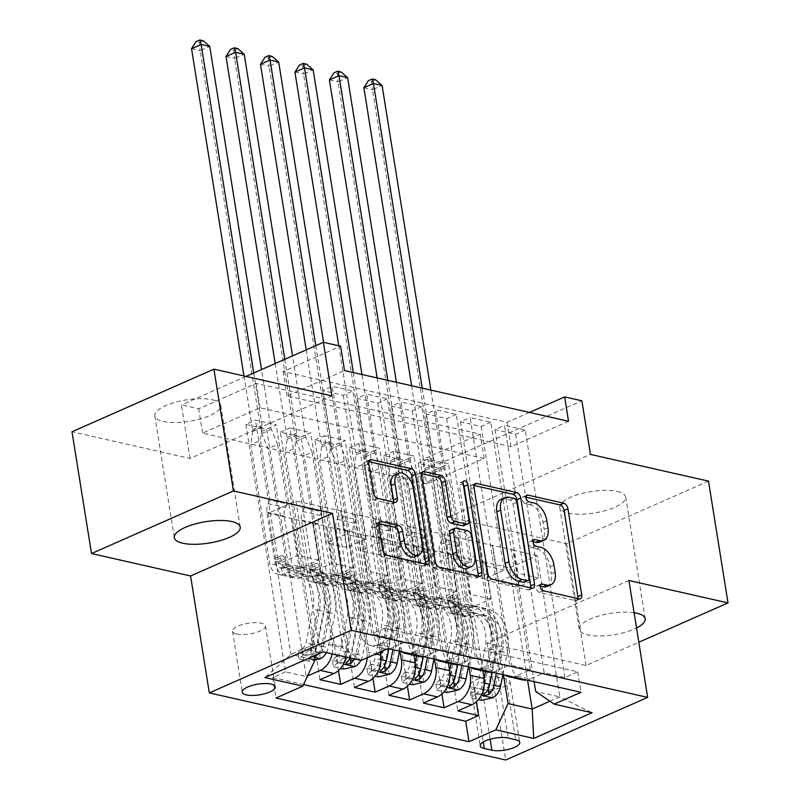<?xml version="1.0" encoding="UTF-8"?>
<svg xmlns="http://www.w3.org/2000/svg" width="800" height="800" viewBox="0 0 800 800"><rect width="100%" height="100%" fill="white"/><g stroke="black" fill="none" stroke-linecap="round" stroke-linejoin="round"><path stroke-width="0.6" stroke-dasharray="4 3" d="M540.2 586.15L538.25 585.71A3.58 2.13 66.2 0 0 537.34 585.78A3.58 2.13 66.2 0 0 536.42 588.53A3.58 2.13 66.2 0 0 539.33 592.41L575.27 600.55A5.12 3.05 66.2 0 0 576.57 600.45A5.12 3.05 66.2 0 0 577.87 598.58M525.95 497.21L524.01 496.77A3.58 2.13 66.2 0 0 523.1 496.84A3.58 2.13 66.2 0 0 522.17 499.59A3.58 2.13 66.2 0 0 525.08 503.47L529.73 504.52L533.57 502.83M533.07 541.68L531.13 541.24A3.58 2.13 66.2 0 0 530.22 541.31A3.58 2.13 66.2 0 0 529.3 544.06A3.58 2.13 66.2 0 0 532.2 547.94L536.85 548.99L540.69 547.3M212.31 399.77A33.38 10.83 -9.1 0 1 220.72 405.32A33.38 10.83 -9.1 0 1 200.37 418.92A33.38 10.83 -9.1 0 1 163.21 421.43A33.38 10.83 -9.1 0 1 154.8 415.88A33.38 10.83 -9.1 0 1 175.15 402.28A33.38 10.83 -9.1 0 1 212.31 399.77M634.09 612.74A33.38 10.83 170.9 0 0 597.9 616.26A33.38 10.83 170.9 0 0 579.28 629.35A33.38 10.83 170.9 0 0 587.69 634.9A33.38 10.83 170.9 0 0 636.54 628.01M617.28 491.45A33.38 10.83 -9.1 0 1 625.69 497A33.38 10.83 -9.1 0 1 605.34 510.6A33.38 10.83 -9.1 0 1 568.18 513.11A33.38 10.83 -9.1 0 1 559.77 507.56A33.38 10.83 -9.1 0 1 580.12 493.96A33.38 10.83 -9.1 0 1 617.28 491.45M236.72 634.01A16.69 5.41 170.9 0 0 255.3 632.76A16.69 5.41 170.9 0 0 265.48 625.96A16.69 5.41 170.9 0 0 261.27 623.19A16.69 5.41 170.9 0 0 242.69 624.44A16.69 5.41 170.9 0 0 232.52 631.24A16.69 5.41 170.9 0 0 236.72 634.01M708.5 481.13L566.57 543.73L448.52 517L439.94 463.42L581.88 400.81M628.92 580.48L486.99 643.08L586.08 665.52L638.82 642.25M586.08 665.52L566.57 543.73M245.9 424.4L285.54 671.87L306.22 676.56L266.58 429.08L245.9 424.4L255.5 420.17L276.17 424.85L266.58 429.08M338.48 670.57L301.05 436.88L280.37 432.2L320.01 679.68M372.94 678.37L335.52 444.69L314.84 440.01L354.47 687.48M407.41 686.17L369.98 452.49L349.3 447.81L388.94 695.28M441.88 693.97L404.45 460.29L383.77 455.61L423.41 703.08M564.86 677.5L525.22 430.03L504.54 425.34L544.18 672.82L564.86 677.5L577.71 671.83L384.71 628.14L371.86 633.81L332.22 386.33L352.9 391.01L343.31 395.24L322.63 390.56L332.22 386.33M530.4 669.7L490.76 422.22L470.08 417.54L509.72 665.02L530.4 669.7L516.4 675.87L530.18 678.99L544.18 672.82M495.93 661.89L456.29 414.42L435.61 409.74L475.25 657.21L495.93 661.89L481.93 668.07A20.86 15.34 102.8 0 1 478.47 669.08M461.47 654.09L421.83 406.62L401.15 401.94L440.79 649.41L461.47 654.09L447.46 660.27A20.86 15.34 102.8 0 1 444.01 661.28M427 646.29L387.36 398.82L366.68 394.13L406.32 641.61L427 646.29L413 652.47A20.86 15.34 102.8 0 1 409.54 653.48M345.94 657A20.86 15.34 -77.2 0 0 346.23 647.25L326.88 526.43L332.35 563.14L312.98 571.68L289.96 427.97L310.64 432.65L301.05 436.88M332.16 653.88A20.86 15.34 102.8 0 0 332.45 644.13L313.1 523.31L326.88 526.43M380.22 652.02L361.35 534.24L366.82 570.94L347.44 579.49L324.43 435.78L345.11 440.46L335.52 444.69M367.17 657.78A20.86 15.34 102.8 0 0 366.91 651.93L347.56 531.11L361.35 534.24M413.95 655.29L395.81 542.04L401.28 578.74L381.91 587.29L358.89 443.58L379.57 448.26L369.98 452.49M400.03 651.33L382.03 538.92L395.81 542.04M448.42 663.1L430.28 549.84L435.75 586.55L416.38 595.09L393.36 451.38L414.04 456.06L404.45 460.29M434.5 659.13L416.49 546.72L430.28 549.84M568.55 421.27L511 446.65L286.98 395.93L344.52 370.55M525.22 430.03L515.63 434.26L494.95 429.57L504.54 425.34M490.76 422.22L481.17 426.45L460.49 421.77L470.08 417.54M456.29 414.42L446.7 418.65L426.02 413.97L435.61 409.74M421.83 406.62L412.24 410.85L391.56 406.17L401.15 401.94M387.36 398.82L377.77 403.05L357.09 398.36L366.68 394.13M426.61 483.87L202.58 433.16L260.13 407.78L484.15 458.49L426.61 483.87L422.71 459.52L439.94 463.42M438.91 468.1L418.23 463.41L427.82 459.18L448.5 463.87L438.91 468.1L476.34 701.78M383.77 455.61L393.36 451.38M349.3 447.81L358.89 443.58M314.84 440.01L324.43 435.78M280.37 432.2L289.96 427.97M377.77 403.05L400.79 546.76L381.42 555.3L375.57 518.76L354.5 514.25L373.85 635.07A20.86 15.34 -77.2 0 0 384.59 648.65A20.86 15.34 -77.2 0 0 387.24 648.92M354.5 514.25L340.72 511.13L360.07 631.94L373.85 635.07M412.24 410.85L435.26 554.56L415.88 563.1L410.03 526.57L388.97 522.05L408.32 642.87A20.86 15.34 -77.2 0 0 419.06 656.45M388.97 522.05L375.18 518.93L394.53 639.75L408.32 642.87M446.7 418.65L469.72 562.36L450.35 570.91L444.5 534.37L423.43 529.86L442.79 650.67A20.86 15.34 -77.2 0 0 453.52 664.25M423.43 529.86L409.65 526.74L429 647.55L442.79 650.67M481.17 426.45L504.19 570.16L484.81 578.71L478.96 542.17L457.9 537.66L477.25 658.47A20.86 15.34 -77.2 0 0 487.99 672.05M457.9 537.66L444.11 534.54L463.46 655.35L477.25 658.47M468.96 666.93L450.96 554.52L464.75 557.64L470.21 594.35L450.84 602.89L427.82 459.18M482.89 670.9L464.75 557.64M515.63 434.26L538.65 577.97L519.28 586.51L513.43 549.97L478.58 542.34L497.93 663.15A20.86 15.34 -77.2 0 0 504.75 675.03M492.37 545.46L511.72 666.28A20.86 15.34 -77.2 0 0 522.45 679.86M512.94 676.89A20.86 15.34 -77.2 0 0 516.4 675.87M526.72 680.01A20.86 15.34 -77.2 0 0 530.18 678.99M360.07 631.94A20.86 15.34 102.8 0 0 370.81 645.52A20.86 15.34 102.8 0 0 378.53 644.66L392.54 638.49L371.86 633.81M388.86 648.8A20.86 15.34 -77.2 0 0 392.32 647.78L406.32 641.61M423.33 656.6A20.86 15.34 -77.2 0 0 426.79 655.59L440.79 649.41M457.79 664.4A20.86 15.34 -77.2 0 0 461.25 663.39L475.25 657.21M492.26 672.2A20.86 15.34 -77.2 0 0 495.72 671.19L509.72 665.02M307.57 675.96L306.22 676.56M285.54 671.87L272.69 677.54L303.58 684.53M343.31 395.24L366.33 538.95L346.95 547.5L341.1 510.96L295.91 500.99L268.29 513.17L290.92 654.44L308.39 658.4M314.38 655.76L292.42 518.63L297.89 555.34L278.51 563.88L255.5 420.17M268.29 513.17L292.42 518.63M503.43 674.73L485.42 562.33L509.55 567.79L527.56 680.2M509.55 567.79L537.17 555.61L559.8 696.88L535.67 691.42M537.17 555.61L513.04 550.14L534.11 681.68M331.97 395.88L190.03 458.48L71.99 431.76M190.03 458.48L181.45 404.9L198.68 408.8L256.22 383.42L480.25 434.14L422.71 459.52M202.58 433.16L198.68 408.8M486.99 643.08L505.71 760M246.01 376.42L181.45 404.9M529.47 412.43L507.1 422.29L283.08 371.57L340.62 346.2M549.93 701.23L559.8 696.88L592.05 712.72M295.91 500.99L318.54 642.26L290.92 654.44L264.91 677.58M320.04 506.45L342.67 647.72L318.54 642.26L323.22 651.86M313.1 523.31L292.03 518.8M347.56 531.11L326.5 526.6M382.03 538.92L360.97 534.4M416.49 546.72L395.43 542.21M450.96 554.52L429.9 550.01M485.42 562.33L464.36 557.81M511 446.65L507.1 422.29M286.98 395.93L283.08 371.57M484.15 458.49L480.25 434.14M260.13 407.78L256.22 383.42M485.04 562.49L490.89 599.03L471.52 607.58L450.84 602.89M490.89 599.03L470.21 594.35M471.52 607.58L448.5 463.87M418.23 463.41L457.87 710.89M577.71 671.83L580.99 692.29M494.95 429.57L517.97 573.28L498.6 581.83L492.75 545.29M519.28 586.51L498.6 581.83M538.65 577.97L517.97 573.28M392.54 638.49L352.9 391.01M450.58 554.69L456.43 591.23L435.75 586.55M456.43 591.23L437.06 599.77L416.38 595.09M437.06 599.77L414.04 456.06M460.49 421.77L483.51 565.48L464.14 574.03L458.28 537.49M484.81 578.71L464.14 574.03M504.19 570.16L483.51 565.48M450.35 570.91L429.67 566.22L423.82 529.69M469.72 562.36L449.04 557.68L429.67 566.22M426.02 413.97L449.04 557.68M470.29 667.23A20.86 15.34 102.8 0 1 463.46 655.35M416.11 546.89L421.96 583.43L402.59 591.97L379.57 448.26M402.59 591.97L381.91 587.29M421.96 583.43L401.28 578.74M415.88 563.1L395.2 558.42L389.35 521.88M435.26 554.56L414.58 549.88L395.2 558.42M391.56 406.17L414.58 549.88M435.82 659.43A20.86 15.34 102.8 0 1 429 647.55M381.64 539.09L387.5 575.62L368.12 584.17L345.11 440.46M368.12 584.17L347.44 579.49M387.5 575.62L366.82 570.94M381.42 555.3L360.74 550.62L354.89 514.08M400.79 546.76L380.11 542.07L360.74 550.62M357.09 398.36L380.11 542.07M401.35 651.62A20.86 15.34 102.8 0 1 394.53 639.75M347.18 531.28L353.03 567.82L333.66 576.36L310.64 432.65M333.66 576.36L312.98 571.68M353.03 567.82L332.35 563.14M346.95 547.5L326.27 542.82L320.42 506.28M366.33 538.95L345.65 534.27L326.27 542.82M384.71 628.14L387.98 648.6M361.13 660.44L342.67 647.72M322.63 390.56L345.65 534.27M312.71 523.48L318.57 560.02L299.19 568.56L276.17 424.85M272.69 677.54L275.97 698M299.19 568.56L278.51 563.88M318.57 560.02L297.89 555.34M482.15 689.32A16.17 5.24 170.9 0 0 500.15 688.11A16.17 5.24 170.9 0 0 510.01 681.52A16.17 5.24 170.9 0 0 505.94 678.83L498.35 677.12A16.17 5.24 170.9 0 0 480.36 678.33A16.17 5.24 170.9 0 0 470.5 684.92A16.17 5.24 170.9 0 0 474.57 687.61L482.15 689.32L490.15 739.22M448.52 517L590.46 454.4M547.06 586.46A16.38 9.74 66.2 0 0 551.28 573.92L555.12 572.22M536.85 548.99A16.38 9.74 66.2 0 1 550.13 566.74L551.28 573.92M539.94 541.99A16.38 9.74 66.2 0 0 544.16 529.45L547.99 527.75M529.73 504.52A16.38 9.74 66.2 0 1 543.01 522.27L544.16 529.45M474.07 485.47L472.84 485.19A5.12 3.05 66.2 0 0 471.54 485.29A5.12 3.05 66.2 0 0 470.22 489.21L484.01 575.28A5.12 3.05 66.2 0 0 488.16 580.82L528.08 589.86A5.12 3.05 66.2 0 0 529.38 589.76A5.12 3.05 66.2 0 0 530.68 587.89M524.19 582.26A3.58 2.13 66.2 0 0 525.11 579.51L528.95 577.82M501.04 499.28A16.38 9.74 66.2 0 1 505.2 498.97L510.11 500.08A3.58 2.13 66.2 0 1 513.01 503.96L525.11 579.51M478.08 575.98A5.12 3.05 66.2 0 1 476.77 577.86A5.12 3.05 66.2 0 1 475.47 577.95L435.55 568.92L439.39 567.22M421.46 473.56L420.23 473.28A5.12 3.05 66.2 0 0 418.93 473.38A5.12 3.05 66.2 0 0 417.62 477.3L431.4 563.37A5.12 3.05 66.2 0 0 435.55 568.92M463.84 525.62A5.12 3.05 66.2 0 0 465.16 521.7L459.34 485.36L463.17 483.67M463.27 484.31A3.58 2.13 66.2 0 0 460.26 482.62A3.58 2.13 66.2 0 0 459.34 485.36M467.43 568.4A13.69 8.15 66.2 0 0 470.96 557.92L474.79 556.23M450.98 529.94A5.12 3.05 66.2 0 1 452.28 529.84L463.61 532.41A5.12 3.05 66.2 0 1 467.76 537.96L470.96 557.92M378.78 523.57L377.55 523.29A5.12 3.05 66.2 0 0 376.25 523.39A5.12 3.05 66.2 0 0 374.93 527.31L378.8 551.46A5.12 3.05 66.2 0 0 382.94 557.01L422.86 566.04A5.12 3.05 66.2 0 0 424.16 565.95A5.12 3.05 66.2 0 0 425.47 564.07M414.87 556.73A13.69 8.15 66.2 0 0 418.39 546.25L422.23 544.56M394.74 475.01A13.69 8.15 66.2 0 1 409.31 489.59L418.39 546.25M368.86 461.65L367.63 461.37A5.12 3.05 66.2 0 0 366.33 461.47A5.12 3.05 66.2 0 0 365.01 465.39L369.68 494.56A5.12 3.05 66.2 0 0 373.83 500.1L390.91 503.97A5.12 3.05 66.2 0 0 392.21 503.87A5.12 3.05 66.2 0 0 393.52 502M492.72 697.74L491.71 691.4A7.04 5.18 -77.2 0 0 495.56 685.83L502.34 652.05A33.12 24.36 -77.2 0 0 485.66 615.45A33.12 24.36 -77.2 0 0 473.78 616.65L467.23 615.17A16.43 12.08 102.8 0 1 461.34 615.77A16.43 12.08 102.8 0 1 452.88 605.07L452.1 600.19A3.13 1.86 66.2 0 0 449.56 596.8A3.13 1.86 66.2 0 0 448.77 596.86A3.13 1.86 66.2 0 0 447.96 599.25L448.74 604.14A16.43 12.08 -77.2 0 0 457.2 614.83A16.43 12.08 -77.2 0 0 463.1 614.23L456.55 612.75A16.43 12.08 102.8 0 1 450.65 613.35A16.43 12.08 102.8 0 1 442.2 602.65L423.15 483.78L432.75 479.55L442.26 538.98L459.5 542.88L457.78 546.58A11.33 8.34 -77.2 0 0 456.53 555.14L464.42 604.36A9.65 7.1 102.8 0 0 469.38 610.64A9.65 7.1 102.8 0 0 472.84 610.29A39.9 29.35 -77.2 0 1 487.16 608.84L480.61 607.36A39.9 29.35 -77.2 0 0 466.3 608.8L472.84 610.29M485.51 671.49L490.02 649.03A39.9 29.35 -77.2 0 0 469.93 604.94A39.9 29.35 -77.2 0 0 455.61 606.39L462.16 607.87A9.65 7.1 102.8 0 1 458.7 608.22A9.65 7.1 102.8 0 1 453.73 601.94L452.95 597.05A3.13 1.86 -113.8 0 1 453.75 594.66A3.13 1.86 -113.8 0 1 454.55 594.6A3.13 1.86 -113.8 0 1 457.09 597.99L457.87 602.87A9.65 7.1 -77.2 0 0 462.83 609.15A9.65 7.1 -77.2 0 0 466.3 608.8M473.78 616.65A16.43 12.08 102.8 0 1 467.88 617.25A16.43 12.08 102.8 0 1 459.43 606.56L440.39 487.68L434.05 472.5A5.22 3.1 -113.8 0 1 433.5 470.63L372.49 89.67L382.08 85.44M459.5 542.88L449.98 483.45L440.39 487.68M502.9 674.61L507.25 652.93A39.9 29.35 -77.2 0 0 487.16 608.84M474.47 687.5L475.49 693.83L471.26 698L470.25 691.67L474.47 687.5A7.04 5.18 -77.2 0 0 478.33 681.92L485.11 648.15A33.12 24.36 -77.2 0 0 468.43 611.55A33.12 24.36 -77.2 0 0 456.55 612.75M475.49 693.83A13.82 10.17 -77.2 0 0 483.24 682.8L484.1 678.5M455.61 606.39A9.65 7.1 102.8 0 1 452.15 606.74A9.65 7.1 102.8 0 1 447.18 600.45L439.3 551.24A11.33 8.34 102.8 0 1 440.54 542.68L442.26 538.98M471.26 698L478.41 699.62M470.25 691.67L480.59 694.01L481.6 700.34M491.71 691.4L480.59 694.01M411.6 385.74L424.89 468.68A5.22 3.1 -113.8 0 1 424.93 470.44L423.15 483.78M363.87 87.72L372.49 89.67L371.76 81.49L368.32 80.71M496.35 673.13L500.7 651.44A39.9 29.35 -77.2 0 0 480.61 607.36M462.16 607.87A39.9 29.35 102.8 0 1 476.47 606.42A39.9 29.35 102.8 0 1 496.57 650.51L492.21 672.21M467.23 615.17A33.12 24.36 102.8 0 1 479.11 613.97A33.12 24.36 102.8 0 1 495.79 650.57L489.01 684.34A7.04 5.18 102.8 0 1 487.83 687.37L482.85 688.48L483.69 686.44A7.04 5.18 -77.2 0 0 484.88 683.41L491.65 649.63A33.12 24.36 -77.2 0 0 474.98 613.03A33.12 24.36 -77.2 0 0 463.1 614.23M449.98 483.45L443.64 468.27A5.22 3.1 -113.8 0 1 443.09 466.4L430.87 390.1M422.26 388.15L434.48 464.45A5.22 3.1 -113.8 0 1 434.52 466.21L432.75 479.55M375.6 79.79L371.76 81.49M458.26 689.93L457.24 683.6A7.04 5.18 -77.2 0 0 461.1 678.02L467.87 644.25A33.12 24.36 -77.2 0 0 451.2 607.65A33.12 24.36 -77.2 0 0 439.31 608.85L432.77 607.37A16.43 12.08 102.8 0 1 426.87 607.96A16.43 12.08 102.8 0 1 418.41 597.27L417.63 592.39A3.13 1.86 66.2 0 0 415.1 589A3.13 1.86 66.2 0 0 414.3 589.06A3.13 1.86 66.2 0 0 413.5 591.45L414.28 596.33A16.43 12.08 -77.2 0 0 422.74 607.03A16.43 12.08 -77.2 0 0 428.63 606.43L422.08 604.95A16.43 12.08 102.8 0 1 416.19 605.55A16.43 12.08 102.8 0 1 407.73 594.85L388.69 475.97L398.28 471.74L407.8 531.18L425.03 535.08L423.31 538.78A11.33 8.34 -77.2 0 0 422.07 547.34L429.95 596.55A9.65 7.1 102.8 0 0 434.92 602.83A9.65 7.1 102.8 0 0 438.38 602.48A39.9 29.35 -77.2 0 1 452.69 601.04L446.15 599.55A39.9 29.35 -77.2 0 0 431.83 601L438.38 602.48M451.04 663.69L455.55 641.22A39.9 29.35 -77.2 0 0 435.46 597.13A39.9 29.35 -77.2 0 0 421.15 598.58L427.69 600.07A9.65 7.1 102.8 0 1 424.23 600.42A9.65 7.1 102.8 0 1 419.27 594.13L418.48 589.25A3.13 1.86 -113.8 0 1 419.29 586.86A3.13 1.86 -113.8 0 1 420.08 586.8A3.13 1.86 -113.8 0 1 422.62 590.19L423.4 595.07A9.65 7.1 -77.2 0 0 428.37 601.35A9.65 7.1 -77.2 0 0 431.83 601M439.31 608.85A16.43 12.08 102.8 0 1 433.42 609.45A16.43 12.08 102.8 0 1 424.96 598.75L405.92 479.88L399.58 464.7A5.22 3.1 -113.8 0 1 399.04 462.82L338.02 81.87L347.61 77.64M425.03 535.08L415.51 475.65L405.92 479.88M468.43 666.81L472.78 645.12A39.9 29.35 -77.2 0 0 452.69 601.04M440.01 679.7L441.02 686.03L436.8 690.2L435.78 683.86L440.01 679.7A7.04 5.18 -77.2 0 0 443.86 674.12L450.64 640.34A33.12 24.36 -77.2 0 0 433.96 603.75A33.12 24.36 -77.2 0 0 422.08 604.95M441.02 686.03A13.82 10.17 -77.2 0 0 448.77 675L449.64 670.7M421.15 598.58A9.65 7.1 102.8 0 1 417.68 598.93A9.65 7.1 102.8 0 1 412.72 592.65L404.83 543.44A11.33 8.34 102.8 0 1 406.08 534.88L407.8 531.18M436.8 690.2L443.95 691.82M435.78 683.86L446.12 686.21L447.14 692.54M457.24 683.6L446.12 686.21M377.14 377.94L390.42 460.87A5.22 3.1 -113.8 0 1 390.46 462.64L388.69 475.97M329.4 79.92L338.02 81.87L337.3 73.68L333.85 72.9M461.88 665.33L466.24 643.64A39.9 29.35 -77.2 0 0 446.15 599.55M427.69 600.07A39.9 29.35 102.8 0 1 442.01 598.62A39.9 29.35 102.8 0 1 462.1 642.71L457.75 664.41M432.77 607.37A33.12 24.36 102.8 0 1 444.65 606.17A33.12 24.36 102.8 0 1 461.32 642.76L454.55 676.54A7.04 5.18 102.8 0 1 453.36 679.57L448.38 680.67L449.23 678.63A7.04 5.18 -77.2 0 0 450.41 675.6L457.19 641.83A33.12 24.36 -77.2 0 0 440.51 605.23A33.12 24.36 -77.2 0 0 428.63 606.43M415.51 475.65L409.17 460.47A5.22 3.1 -113.8 0 1 408.63 458.59L396.41 382.3M387.79 380.35L400.01 456.64A5.22 3.1 -113.8 0 1 400.06 458.41L398.28 471.74M341.13 71.99L337.3 73.68M423.79 682.13L422.77 675.79A7.04 5.18 -77.2 0 0 426.63 670.22L433.41 636.44A33.12 24.36 -77.2 0 0 416.73 599.85A33.12 24.36 -77.2 0 0 404.85 601.05L398.3 599.57A16.43 12.08 102.8 0 1 392.41 600.16A16.43 12.08 102.8 0 1 383.95 589.47L383.17 584.58A3.13 1.86 66.2 0 0 380.63 581.19A3.13 1.86 66.2 0 0 379.84 581.25A3.13 1.86 66.2 0 0 379.03 583.65L379.81 588.53A16.43 12.08 -77.2 0 0 388.27 599.23A16.43 12.08 -77.2 0 0 394.16 598.63L387.62 597.15A16.43 12.08 102.8 0 1 381.72 597.74A16.43 12.08 102.8 0 1 373.27 587.05L354.22 468.17L363.81 463.94L373.33 523.37L390.57 527.28L388.84 530.97A11.33 8.34 -77.2 0 0 387.6 539.54L395.48 588.75A9.65 7.1 102.8 0 0 400.45 595.03A9.65 7.1 102.8 0 0 403.91 594.68A39.9 29.35 -77.2 0 1 418.23 593.23L411.68 591.75A39.9 29.35 -77.2 0 0 397.36 593.2L403.91 594.68M416.58 655.89L421.09 633.42A39.9 29.35 -77.2 0 0 401 589.33A39.9 29.35 -77.2 0 0 386.68 590.78L393.23 592.26A9.65 7.1 102.8 0 1 389.77 592.61A9.65 7.1 102.8 0 1 384.8 586.33L384.02 581.45A3.13 1.86 -113.8 0 1 384.82 579.05A3.13 1.86 -113.8 0 1 385.62 578.99A3.13 1.86 -113.8 0 1 388.15 582.38L388.94 587.27A9.65 7.1 -77.2 0 0 393.9 593.55A9.65 7.1 -77.2 0 0 397.36 593.2M404.85 601.05A16.43 12.08 102.8 0 1 398.95 601.64A16.43 12.08 102.8 0 1 390.5 590.95L371.46 472.07L365.11 456.9A5.22 3.1 -113.8 0 1 364.57 455.02L303.55 74.07L313.14 69.84M390.57 527.28L381.05 467.84L371.46 472.07M433.97 659.01L438.32 637.32A39.9 29.35 -77.2 0 0 418.23 593.23M405.54 671.89L406.56 678.23L402.33 682.39L401.32 676.06L405.54 671.89A7.04 5.18 -77.2 0 0 409.4 666.32L416.17 632.54A33.12 24.36 -77.2 0 0 399.5 595.94A33.12 24.36 -77.2 0 0 387.62 597.15M406.56 678.23A13.82 10.17 -77.2 0 0 414.31 667.2L415.17 662.9M386.68 590.78A9.65 7.1 102.8 0 1 383.22 591.13A9.65 7.1 102.8 0 1 378.25 584.85L370.37 535.63A11.33 8.34 102.8 0 1 371.61 527.07L373.33 523.37M402.33 682.39L409.48 684.01M401.32 676.06L411.66 678.4L412.67 684.74M422.77 675.79L411.66 678.4M338.77 345.78L355.96 453.07A5.22 3.1 -113.8 0 1 356 454.83L354.22 468.17M294.94 72.12L303.55 74.07L302.83 65.88L299.39 65.1M427.42 657.53L431.77 635.84A39.9 29.35 -77.2 0 0 411.68 591.75M393.23 592.26A39.9 29.35 102.8 0 1 407.54 590.81A39.9 29.35 102.8 0 1 427.63 634.9L423.28 656.61M398.3 599.57A33.12 24.36 102.8 0 1 410.18 598.36A33.12 24.36 102.8 0 1 426.86 634.96L420.08 668.74A7.04 5.18 102.8 0 1 418.9 671.77L413.92 672.87L414.76 670.83A7.04 5.18 -77.2 0 0 415.95 667.8L422.72 634.02A33.12 24.36 -77.2 0 0 406.05 597.43A33.12 24.36 -77.2 0 0 394.16 598.63M381.05 467.84L374.7 452.67A5.22 3.1 -113.8 0 1 374.16 450.79L361.94 374.5M353.33 372.55L365.55 448.84A5.22 3.1 -113.8 0 1 365.59 450.6L363.81 463.94M306.67 64.19L302.83 65.88M389.32 674.33L388.31 667.99A7.04 5.18 -77.2 0 0 392.17 662.42L398.94 628.64A33.12 24.36 -77.2 0 0 382.27 592.04A33.12 24.36 -77.2 0 0 370.38 593.25L363.83 591.76A16.43 12.08 102.8 0 1 357.94 592.36A16.43 12.08 102.8 0 1 349.48 581.67L348.7 576.78A3.13 1.86 66.2 0 0 346.17 573.39A3.13 1.86 66.2 0 0 345.37 573.45A3.13 1.86 66.2 0 0 344.57 575.85L345.35 580.73A16.43 12.08 -77.2 0 0 353.8 591.42A16.43 12.08 -77.2 0 0 359.7 590.83L353.15 589.34A16.43 12.08 102.8 0 1 347.26 589.94A16.43 12.08 102.8 0 1 338.8 579.25L319.76 460.37L329.35 456.14L338.87 515.57L356.1 519.47L354.38 523.17A11.33 8.34 -77.2 0 0 353.14 531.73L361.02 580.95A9.65 7.1 102.8 0 0 365.99 587.23A9.65 7.1 102.8 0 0 369.45 586.88A39.9 29.35 -77.2 0 1 383.76 585.43L377.21 583.95A39.9 29.35 -77.2 0 0 362.9 585.4L369.45 586.88M381.43 651.49L386.62 625.62A39.9 29.35 -77.2 0 0 366.53 581.53A39.9 29.35 -77.2 0 0 352.21 582.98L358.76 584.46A9.65 7.1 102.8 0 1 355.3 584.81A9.65 7.1 102.8 0 1 350.33 578.53L349.55 573.65A3.13 1.86 -113.8 0 1 350.36 571.25A3.13 1.86 -113.8 0 1 351.15 571.19A3.13 1.86 -113.8 0 1 353.69 574.58L354.47 579.47A9.65 7.1 -77.2 0 0 359.44 585.75A9.65 7.1 -77.2 0 0 362.9 585.4M370.38 593.25A16.43 12.08 102.8 0 1 364.49 593.84A16.43 12.08 102.8 0 1 356.03 583.15L336.99 464.27L330.65 449.09A5.22 3.1 -113.8 0 1 330.11 447.22L269.09 66.26L278.68 62.03M356.1 519.47L346.58 460.04L336.99 464.27M399.5 651.21L403.85 629.52A39.9 29.35 -77.2 0 0 383.76 585.43M371.08 664.09L372.09 670.43L367.87 674.59L366.85 668.26L371.08 664.09A7.04 5.18 -77.2 0 0 374.93 658.52L381.71 624.74A33.12 24.36 -77.2 0 0 365.03 588.14A33.12 24.36 -77.2 0 0 353.15 589.34M372.09 670.43A13.82 10.17 -77.2 0 0 379.84 659.4L380.71 655.09M352.21 582.98A9.65 7.1 102.8 0 1 348.75 583.33A9.65 7.1 102.8 0 1 343.79 577.05L335.9 527.83A11.33 8.34 102.8 0 1 337.15 519.27L338.87 515.57M367.87 674.59L375.02 676.21M366.85 668.26L377.19 670.6L378.21 676.93M388.31 667.99L377.19 670.6M306.21 349.87L321.49 445.27A5.22 3.1 -113.8 0 1 321.53 447.03L319.76 460.37M260.47 64.31L269.09 66.26L268.37 58.08L264.92 57.3M392.95 649.72L397.3 628.04A39.9 29.35 -77.2 0 0 377.21 583.95M358.76 584.46A39.9 29.35 102.8 0 1 373.08 583.01A39.9 29.35 102.8 0 1 393.17 627.1L388.81 648.8M363.83 591.76A33.12 24.36 102.8 0 1 375.72 590.56A33.12 24.36 102.8 0 1 392.39 627.16L385.62 660.93A7.04 5.18 102.8 0 1 384.43 663.97L379.45 665.07L380.3 663.03A7.04 5.18 -77.2 0 0 381.48 660L388.26 626.22A33.12 24.36 -77.2 0 0 371.58 589.62A33.12 24.36 -77.2 0 0 359.7 590.83M346.58 460.04L340.24 444.86A5.22 3.1 -113.8 0 1 339.7 442.99L323.58 342.34M315.8 345.64L331.08 441.04A5.22 3.1 -113.8 0 1 331.12 442.8L329.35 456.14M272.2 56.39L268.37 58.08M354.86 666.52L353.84 660.19A7.04 5.18 -77.2 0 0 357.7 654.61L364.48 620.84A33.12 24.36 -77.2 0 0 347.8 584.24A33.12 24.36 -77.2 0 0 335.92 585.44L329.37 583.96A16.43 12.08 102.8 0 1 323.47 584.56A16.43 12.08 102.8 0 1 315.02 573.86L314.24 568.98A3.13 1.86 66.2 0 0 311.7 565.59A3.13 1.86 66.2 0 0 310.91 565.65A3.13 1.86 66.2 0 0 310.1 568.04L310.88 572.93A16.43 12.08 -77.2 0 0 319.34 583.62A16.43 12.08 -77.2 0 0 325.23 583.02L318.68 581.54A16.43 12.08 102.8 0 1 312.79 582.14A16.43 12.08 102.8 0 1 304.33 571.44L285.29 452.57L294.88 448.34L304.4 507.77L321.64 511.67L319.91 515.37A11.33 8.34 -77.2 0 0 318.67 523.93L326.55 573.15A9.65 7.1 102.8 0 0 331.52 579.43A9.65 7.1 102.8 0 0 334.98 579.08A39.9 29.35 -77.2 0 1 349.3 577.63L342.75 576.15A39.9 29.35 -77.2 0 0 328.43 577.59L334.98 579.08M337.63 662.62L333.4 666.79L332.39 660.46L336.61 656.29L337.63 662.62A13.82 10.17 -77.2 0 0 345.38 651.59L352.16 617.81A39.9 29.35 -77.2 0 0 332.06 573.73A39.9 29.35 -77.2 0 0 317.75 575.17L324.3 576.66A9.65 7.1 102.8 0 1 320.84 577.01A9.65 7.1 102.8 0 1 315.87 570.73L315.09 565.84A3.13 1.86 -113.8 0 1 315.89 563.45A3.13 1.86 -113.8 0 1 316.69 563.39A3.13 1.86 -113.8 0 1 319.22 566.78L320.01 571.66A9.65 7.1 -77.2 0 0 324.97 577.94A9.65 7.1 -77.2 0 0 328.43 577.59M360.89 660.39A13.82 10.17 -77.2 0 0 362.61 655.49L369.39 621.72A39.9 29.35 -77.2 0 0 349.3 577.63M335.92 585.44A16.43 12.08 102.8 0 1 330.02 586.04A16.43 12.08 102.8 0 1 321.57 575.35L302.53 456.47L296.18 441.29A5.22 3.1 -113.8 0 1 295.64 439.42L234.62 58.46L244.21 54.23M321.64 511.67L312.12 452.24L302.53 456.47M336.61 656.29A7.04 5.18 -77.2 0 0 340.47 650.71L347.24 616.94A33.12 24.36 -77.2 0 0 330.57 580.34A33.12 24.36 -77.2 0 0 318.68 581.54M317.75 575.17A9.65 7.1 102.8 0 1 314.29 575.52A9.65 7.1 102.8 0 1 309.32 569.24L301.44 520.03A11.33 8.34 102.8 0 1 302.68 511.47L304.4 507.77M333.4 666.79L340.55 668.41M332.39 660.46L342.73 662.8L343.74 669.13M353.84 660.19L342.73 662.8M275.19 363.55L287.03 437.47A5.22 3.1 -113.8 0 1 287.07 439.23L285.29 452.57M226.01 56.51L234.62 58.46L233.9 50.27L230.45 49.49M354.34 658.9A13.82 10.17 -77.2 0 0 356.06 654.01L362.84 620.23A39.9 29.35 -77.2 0 0 342.75 576.15M324.3 576.66A39.9 29.35 102.8 0 1 338.61 575.21A39.9 29.35 102.8 0 1 358.7 619.3L351.93 653.07A13.82 10.17 102.8 0 1 350.21 657.97M329.37 583.96A33.12 24.36 102.8 0 1 341.25 582.76A33.12 24.36 102.8 0 1 357.93 619.35L351.15 653.13A7.04 5.18 102.8 0 1 349.97 656.16L344.98 657.27L345.83 655.23A7.04 5.18 -77.2 0 0 347.02 652.2L353.79 618.42A33.12 24.36 -77.2 0 0 337.12 581.82A33.12 24.36 -77.2 0 0 325.23 583.02M312.12 452.24L305.77 437.06A5.22 3.1 -113.8 0 1 305.23 435.19L292.53 355.9M284.78 359.32L296.62 433.24A5.22 3.1 -113.8 0 1 296.66 435L294.88 448.34M237.74 48.58L233.9 50.27M320.39 658.72L319.38 652.39A7.04 5.18 -77.2 0 0 323.23 646.81L330.01 613.03A33.12 24.36 -77.2 0 0 313.33 576.44A33.12 24.36 -77.2 0 0 301.45 577.64L294.9 576.16A16.43 12.08 102.8 0 1 289.01 576.75A16.43 12.08 102.8 0 1 280.55 566.06L279.77 561.18A3.13 1.86 66.2 0 0 277.23 557.78A3.13 1.86 66.2 0 0 276.44 557.84A3.13 1.86 66.2 0 0 275.63 560.24L276.42 565.12A16.43 12.08 -77.2 0 0 284.87 575.82A16.43 12.08 -77.2 0 0 290.77 575.22L284.22 573.74A16.43 12.08 102.8 0 1 278.32 574.34A16.43 12.08 102.8 0 1 269.87 563.64L250.83 444.76L260.42 440.53L269.94 499.97L287.17 503.87L285.45 507.57A11.33 8.34 -77.2 0 0 284.21 516.13L292.09 565.34A9.65 7.1 102.8 0 0 297.05 571.62A9.65 7.1 102.8 0 0 300.52 571.27A39.9 29.35 -77.2 0 1 314.83 569.83L308.28 568.34A39.9 29.35 -77.2 0 0 293.97 569.79L300.52 571.27M303.16 654.82L298.94 658.99L297.92 652.65L302.15 648.49L303.16 654.82A13.82 10.17 -77.2 0 0 310.91 643.79L317.69 610.01A39.9 29.35 -77.2 0 0 297.6 565.92A39.9 29.35 -77.2 0 0 283.28 567.37L289.83 568.85A9.65 7.1 102.8 0 1 286.37 569.2A9.65 7.1 102.8 0 1 281.4 562.92L280.62 558.04A3.13 1.86 -113.8 0 1 281.43 555.65A3.13 1.86 -113.8 0 1 282.22 555.59A3.13 1.86 -113.8 0 1 284.76 558.98L285.54 563.86A9.65 7.1 -77.2 0 0 290.51 570.14A9.65 7.1 -77.2 0 0 293.97 569.79M326.43 652.58A13.82 10.17 -77.2 0 0 328.15 647.69L334.92 613.91A39.9 29.35 -77.2 0 0 314.83 569.83M301.45 577.64A16.43 12.08 102.8 0 1 295.56 578.24A16.43 12.08 102.8 0 1 287.1 567.54L268.06 448.66L261.72 433.49A5.22 3.1 -113.8 0 1 261.18 431.61L200.16 50.66L209.75 46.43M287.17 503.87L277.65 444.43L268.06 448.66M302.15 648.49A7.04 5.18 -77.2 0 0 306 642.91L312.78 609.13A33.12 24.36 -77.2 0 0 296.1 572.54A33.12 24.36 -77.2 0 0 284.22 573.74M283.28 567.37A9.65 7.1 102.8 0 1 279.82 567.72A9.65 7.1 102.8 0 1 274.86 561.44L266.97 512.23A11.33 8.34 102.8 0 1 268.21 503.67L269.94 499.97M298.94 658.99L309.27 661.33L315.01 659.98M297.92 652.65L308.26 654.99L309.27 661.33M319.38 652.39L308.26 654.99M243.96 375.96L252.56 429.66A5.22 3.1 -113.8 0 1 252.6 431.42L250.83 444.76M191.54 48.71L200.16 50.66L199.44 42.47L195.99 41.69M317.69 654.3A13.82 10.17 -77.2 0 0 321.6 646.21L328.37 612.43A39.9 29.35 -77.2 0 0 308.28 568.34M289.83 568.85A39.9 29.35 102.8 0 1 304.15 567.41A39.9 29.35 102.8 0 1 324.24 611.49L317.46 645.27A13.82 10.17 102.8 0 1 312.49 654.43L311.59 656.03L314.49 656.42M294.9 576.16A33.12 24.36 102.8 0 1 306.79 574.96A33.12 24.36 102.8 0 1 323.46 611.55L316.69 645.33A7.04 5.18 102.8 0 1 315.5 648.36L310.52 649.46L311.37 647.42A7.04 5.18 -77.2 0 0 312.55 644.39L319.33 610.62A33.12 24.36 -77.2 0 0 302.65 574.02A33.12 24.36 -77.2 0 0 290.77 575.22M277.65 444.43L271.31 429.26A5.22 3.1 -113.8 0 1 270.77 427.38L261.51 369.59M253.75 373.01L262.15 425.43A5.22 3.1 -113.8 0 1 262.19 427.19L260.42 440.53M203.27 40.78L199.44 42.47M539.33 592.41L543.16 590.72M525.08 503.47L528.92 501.78M532.2 547.94L536.04 546.25M332.45 644.13L346.23 647.25M366.91 651.93L375.85 653.95M497.93 663.15L511.72 666.28M378.53 644.66L392.32 647.78M413 652.47L426.79 655.59M447.46 660.27L461.25 663.39M481.93 668.07L495.72 671.19M505.94 678.83L515.69 739.73M474.57 687.61L483.28 741.99M498.35 677.12L508.11 738.01M550.13 566.74L553.97 565.05M531.13 541.24L533.39 540.25M543.01 522.27L546.84 520.58M524.01 496.77L526.27 495.78M575.27 600.55L579.11 598.85M538.25 585.71L540.51 584.72M484.01 575.28L487.84 573.59M470.22 489.21L474.06 487.51M472.84 485.19L474.43 484.49M528.08 589.86L531.91 588.17M488.16 580.82L491.99 579.13M513.01 503.96L516.85 502.27M510.11 500.08L513.95 498.39M505.2 498.97L509.04 497.28M475.47 577.95L479.31 576.26M431.4 563.37L435.24 561.68M417.62 477.3L421.45 475.6M420.23 473.28L421.82 472.58M465.16 521.7L468.99 520.01M467.76 537.96L471.6 536.27M463.61 532.41L467.45 530.72M452.28 529.84L456.11 528.15M377.55 523.29L379.13 522.59M409.31 489.59L413.15 487.9M390.91 503.97L394.75 502.28M373.83 500.1L377.67 498.41M369.68 494.56L373.52 492.86M365.01 465.39L368.85 463.69M367.63 461.37L369.21 460.67M422.86 566.04L426.7 564.35M382.94 557.01L386.78 555.31M378.8 551.46L382.63 549.77M374.93 527.31L378.76 525.62M457.09 597.99L452.1 600.19M475.38 693.94L481.29 695.28M491.43 691.47L474.37 687.61M457.87 602.87L464.42 604.36M439.3 551.24L456.53 555.14M447.18 600.45L453.73 601.94M459.43 606.56L452.88 605.07M448.74 604.14L442.2 602.65M500.7 651.44L507.25 652.93M490.02 649.03L496.57 650.51M502.34 652.05L495.79 650.57M491.65 649.63L485.11 648.15M495.56 685.83L489.01 684.34M483.24 682.8L484.4 683.07M484.88 683.41L478.33 681.92M440.54 542.68L457.78 546.58M434.05 472.5L443.64 468.27M433.5 470.63L443.09 466.4M424.89 468.68L434.48 464.45M424.93 470.44L434.52 466.21M487.83 687.37L488.11 689.1M483.69 686.44L484.82 693.45M452.95 597.05L447.96 599.25M422.62 590.19L417.63 592.39M440.92 686.14L446.82 687.47M456.96 683.67L439.9 679.8M423.4 595.07L429.95 596.55M404.83 543.44L422.07 547.34M412.72 592.65L419.27 594.13M424.96 598.75L418.41 597.27M414.28 596.33L407.73 594.85M466.24 643.64L472.78 645.12M455.55 641.22L462.1 642.71M467.87 644.25L461.32 642.76M457.19 641.83L450.64 640.34M461.1 678.02L454.55 676.54M448.77 675L449.94 675.26M450.41 675.6L443.86 674.12M406.08 534.88L423.31 538.78M399.58 464.7L409.17 460.47M399.04 462.82L408.63 458.59M390.42 460.87L400.01 456.64M390.46 462.64L400.06 458.41M453.36 679.57L453.64 681.3M449.23 678.63L450.35 685.64M418.48 589.25L413.5 591.45M388.15 582.38L383.17 584.58M406.45 678.33L412.36 679.67M422.5 675.86L405.44 672M388.94 587.27L395.48 588.75M370.37 535.63L387.6 539.54M378.25 584.85L384.8 586.33M390.5 590.95L383.95 589.47M379.81 588.53L373.27 587.05M431.77 635.84L438.32 637.32M421.09 633.42L427.63 634.9M433.41 636.44L426.86 634.96M422.72 634.02L416.17 632.54M426.63 670.22L420.08 668.74M414.31 667.2L415.47 667.46M415.95 667.8L409.4 666.32M371.61 527.07L388.84 530.97M365.11 456.9L374.7 452.67M364.57 455.02L374.16 450.79M355.96 453.07L365.55 448.84M356 454.83L365.59 450.6M418.9 671.77L419.18 673.5M414.76 670.83L415.89 677.84M384.02 581.45L379.03 583.65M353.69 574.58L348.7 576.78M371.99 670.53L377.89 671.87M388.03 668.06L370.97 664.2M354.47 579.47L361.02 580.95M335.9 527.83L353.14 531.73M343.79 577.05L350.33 578.53M356.03 583.15L349.48 581.67M345.35 580.73L338.8 579.25M397.3 628.04L403.85 629.52M386.62 625.62L393.17 627.1M398.94 628.64L392.39 627.16M388.26 626.22L381.71 624.74M392.17 662.42L385.62 660.93M379.84 659.4L381.01 659.66M381.48 660L374.93 658.52M337.15 519.27L354.38 523.17M330.65 449.09L340.24 444.86M330.11 447.22L339.7 442.99M321.49 445.27L331.08 441.04M321.53 447.03L331.12 442.8M384.43 663.97L384.71 665.7M380.3 663.03L381.42 670.04M349.55 573.65L344.57 575.85M319.22 566.78L314.24 568.98M337.52 662.73L343.43 664.07M353.57 660.26L336.51 656.4M320.01 571.66L326.55 573.15M301.44 520.03L318.67 523.93M309.32 569.24L315.87 570.73M321.57 575.35L315.02 573.86M310.88 572.93L304.33 571.44M362.84 620.23L369.39 621.72M352.16 617.81L358.7 619.3M364.48 620.84L357.93 619.35M353.79 618.42L347.24 616.94M356.06 654.01L362.61 655.49M357.7 654.61L351.15 653.13M345.38 651.59L351.93 653.07M347.02 652.2L340.47 650.71M302.68 511.47L319.91 515.37M296.18 441.29L305.77 437.06M295.64 439.42L305.23 435.19M287.03 437.47L296.62 433.24M287.07 439.23L296.66 435M349.97 656.16L350.26 657.98M345.83 655.23L346.96 662.24M315.09 565.84L310.1 568.04M284.76 558.98L279.77 561.18M303.06 654.93L314.67 657.56M319.1 652.46L302.04 648.59M285.54 563.86L292.09 565.34M266.97 512.23L284.21 516.13M274.86 561.44L281.4 562.92M287.1 567.54L280.55 566.06M276.42 565.12L269.87 563.64M328.37 612.43L334.92 613.91M317.69 610.01L324.24 611.49M330.01 613.03L323.46 611.55M319.33 610.62L312.78 609.13M321.6 646.21L328.15 647.69M323.23 646.81L316.69 645.33M310.91 643.79L317.46 645.27M312.55 644.39L306 642.91M268.21 503.67L285.45 507.57M261.72 433.49L271.31 429.26M261.18 431.61L270.77 427.38M252.56 429.66L262.15 425.43M252.6 431.42L262.19 427.19M315.5 648.36L316.54 654.81M311.37 647.42L312.49 654.43M280.62 558.04L275.63 560.24M220.72 405.32L240.23 527.11M625.69 497L645.2 618.79M265.48 625.96L275.23 686.86M370.81 645.52L384.59 648.65M510.01 681.52L519.76 742.41M470.5 684.92L480.25 745.81M232.52 631.24L242.27 692.13M559.77 507.56L579.28 629.35M154.8 415.88L174.31 537.67M530.22 541.31L534.06 539.62M523.1 496.84L526.93 495.15M576.57 600.45L580.41 598.76M537.34 585.78L541.18 584.09M471.54 485.29L475.37 483.6M529.38 589.76L533.21 588.07M418.93 473.38L422.77 471.69M460.26 482.62L464.09 480.92M476.77 577.86L480.61 576.16M392.21 503.87L396.05 502.18M366.33 461.47L370.16 459.78M424.16 565.95L428 564.25M376.25 523.39L380.08 521.7M462.83 609.15L469.38 610.64M452.15 606.74L458.7 608.22M461.34 615.77L467.88 617.25M450.65 613.35L457.2 614.83M476.47 606.42L469.93 604.94M485.66 615.45L479.11 613.97M474.98 613.03L468.43 611.55M482.84 688.48L483.88 694.91M453.75 594.66L448.77 596.86M428.37 601.35L434.92 602.83M417.68 598.93L424.23 600.42M426.87 607.96L433.42 609.45M416.19 605.55L422.74 607.03M442.01 598.62L435.46 597.13M451.2 607.65L444.65 606.17M440.51 605.23L433.96 603.75M448.38 680.67L449.41 687.11M419.29 586.86L414.3 589.06M393.9 593.55L400.45 595.03M383.22 591.13L389.77 592.61M392.41 600.16L398.95 601.64M381.72 597.74L388.27 599.23M407.54 590.81L401 589.33M416.73 599.85L410.18 598.36M406.05 597.43L399.5 595.94M413.91 672.87L414.94 679.3M384.82 579.05L379.84 581.25M359.44 585.75L365.99 587.23M348.75 583.33L355.3 584.81M357.94 592.36L364.49 593.84M347.26 589.94L353.8 591.42M373.08 583.01L366.53 581.53M382.27 592.04L375.72 590.56M371.58 589.62L365.03 588.14M379.45 665.07L380.48 671.5M350.36 571.25L345.37 573.45M324.97 577.94L331.52 579.43M314.29 575.52L320.84 577.01M323.47 584.56L330.02 586.04M312.79 582.14L319.34 583.62M338.61 575.21L332.06 573.73M347.8 584.24L341.25 582.76M337.12 581.82L330.57 580.34M344.98 657.27L346.01 663.7M315.89 563.45L310.91 565.65M290.51 570.14L297.05 571.62M279.82 567.72L286.37 569.2M289.01 576.75L295.56 578.24M278.32 574.34L284.87 575.82M304.15 567.41L297.6 565.92M313.33 576.44L306.79 574.96M302.65 574.02L296.1 572.54M310.52 649.46L311.55 655.9M281.43 555.65L276.44 557.84"/><path stroke-width="1.2" d="M540.26 586.83A3.58 2.13 66.2 0 0 543.16 590.72L579.11 598.85A5.12 3.05 66.2 0 0 580.41 598.76A5.12 3.05 66.2 0 0 581.72 594.84L567.94 508.77A5.12 3.05 66.2 0 0 563.79 503.22L527.84 495.08A3.58 2.13 66.2 0 0 526.93 495.15A3.58 2.13 66.2 0 0 526.01 497.89A3.58 2.13 66.2 0 0 528.92 501.78L533.57 502.83A16.38 9.74 66.2 0 1 546.84 520.58L547.99 527.75A16.38 9.74 66.2 0 1 543.78 540.29A16.38 9.74 66.2 0 1 539.62 540.61L534.97 539.55A3.58 2.13 66.2 0 0 534.06 539.62A3.58 2.13 66.2 0 0 533.13 542.36A3.58 2.13 66.2 0 0 536.04 546.25L540.69 547.3A16.38 9.74 66.2 0 1 553.97 565.05L555.12 572.22A16.38 9.74 66.2 0 1 550.9 584.76A16.38 9.74 66.2 0 1 546.74 585.08L542.09 584.02A3.58 2.13 66.2 0 0 541.18 584.09A3.58 2.13 66.2 0 0 540.26 586.83M182.72 543.22A33.38 10.83 170.9 0 0 219.88 540.71A33.38 10.83 170.9 0 0 240.23 527.11A33.38 10.83 170.9 0 0 231.82 521.56A33.38 10.83 170.9 0 0 194.66 524.07A33.38 10.83 170.9 0 0 174.31 537.67A33.38 10.83 170.9 0 0 182.72 543.22M636.54 628.01A33.38 10.83 170.9 0 0 645.2 618.79A33.38 10.83 170.9 0 0 636.79 613.24A33.38 10.83 170.9 0 0 634.09 612.74M246.47 694.91A16.69 5.41 170.9 0 0 265.05 693.65A16.69 5.41 170.9 0 0 275.23 686.86A16.69 5.41 170.9 0 0 271.02 684.08A16.69 5.41 170.9 0 0 252.45 685.34A16.69 5.41 170.9 0 0 242.27 692.13A16.69 5.41 170.9 0 0 246.47 694.91M381.38 521.6A5.12 3.05 66.2 0 0 380.08 521.7A5.12 3.05 66.2 0 0 378.76 525.62L382.63 549.77A5.12 3.05 66.2 0 0 386.78 555.31L426.7 564.35A5.12 3.05 66.2 0 0 428 564.25A5.12 3.05 66.2 0 0 429.32 560.34L415.53 474.26A5.12 3.05 66.2 0 0 411.38 468.72L371.46 459.68A5.12 3.05 66.2 0 0 370.16 459.78A5.12 3.05 66.2 0 0 368.85 463.69L373.52 492.86A5.12 3.05 66.2 0 0 377.67 498.41L394.75 502.28A5.12 3.05 66.2 0 0 396.05 502.18A5.12 3.05 66.2 0 0 397.37 498.26L395.05 483.8A13.69 8.15 66.2 0 1 398.57 473.32A13.69 8.15 66.2 0 1 413.15 487.9L422.23 544.56A13.69 8.15 66.2 0 1 418.7 555.04A13.69 8.15 66.2 0 1 404.13 540.46L402.61 531.02A5.12 3.05 66.2 0 0 398.47 525.47L381.38 521.6L379.13 522.59M638.82 642.25L728.01 602.91L708.5 481.13L590.46 454.4L581.88 400.81L564.64 396.91L568.55 421.27L344.52 370.55L340.62 346.2L323.39 342.29L246.01 376.42M233.43 490.95L91.5 553.55L190.58 575.98L332.52 513.38L233.43 490.95L213.92 369.16L331.97 395.88L323.39 342.29M332.52 513.38L351.25 630.3L647.65 697.4L505.71 760L209.31 692.9L351.25 630.3M728.01 602.91L628.92 580.48L647.65 697.4M487.84 573.59A5.12 3.05 66.2 0 0 491.99 579.13L531.91 588.17A5.12 3.05 66.2 0 0 533.21 588.07A5.12 3.05 66.2 0 0 534.53 584.15L520.74 498.08A5.12 3.05 66.2 0 0 516.59 492.54L476.67 483.5A5.12 3.05 66.2 0 0 475.37 483.6A5.12 3.05 66.2 0 0 474.06 487.51L487.84 573.59M479.31 576.26L439.39 567.22A5.12 3.05 66.2 0 1 435.24 561.68L421.45 475.6A5.12 3.05 66.2 0 1 422.77 471.69A5.12 3.05 66.2 0 1 424.07 471.59L441.15 475.46A5.12 3.05 66.2 0 1 445.3 481L450.89 515.91A5.12 3.05 66.2 0 0 455.04 521.46L466.38 524.02A5.12 3.05 66.2 0 0 467.68 523.93A5.12 3.05 66.2 0 0 468.99 520.01L463.17 483.67A3.58 2.13 66.2 0 1 464.09 480.92A3.58 2.13 66.2 0 1 467.91 484.74L481.92 572.24A5.12 3.05 66.2 0 1 480.61 576.16A5.12 3.05 66.2 0 1 479.31 576.26M91.5 553.55L71.99 431.76L213.92 369.16M332.16 653.88A20.86 15.34 102.8 0 1 320.22 670.38L334.01 673.5L320.01 679.68L340.69 684.36L338.48 670.57M367.17 657.78A20.86 15.34 102.8 0 1 354.69 678.18L368.48 681.3L354.47 687.48L375.15 692.16L372.94 678.37M400.03 651.33L401.38 659.73A20.86 15.34 102.8 0 1 389.16 685.99L402.94 689.11L388.94 695.28L409.62 699.96L407.41 686.17M434.5 659.13L435.84 667.53A20.86 15.34 102.8 0 1 423.62 693.79L437.41 696.91L423.41 703.08L444.09 707.77L458.09 701.59A20.86 15.34 -77.2 0 0 470.31 675.34L468.96 666.93M441.88 693.97L444.09 707.77M368.48 681.3A20.86 15.34 -77.2 0 0 380.7 655.05L380.22 652.02M402.94 689.11A20.86 15.34 -77.2 0 0 415.17 662.85L413.95 655.29M437.41 696.91A20.86 15.34 -77.2 0 0 449.63 670.66L448.42 663.1M515.69 739.73L508.11 738.01A16.17 5.24 170.9 0 0 490.11 739.23A16.17 5.24 170.9 0 0 480.25 745.81A16.17 5.24 170.9 0 0 484.32 748.5L491.91 750.22A16.17 5.24 170.9 0 0 509.91 749A16.17 5.24 170.9 0 0 519.76 742.41A16.17 5.24 170.9 0 0 515.69 739.73M308.39 658.4L315.05 659.9L302.82 686.16L275.97 698L468.98 741.7L495.83 729.85L508.05 703.6L503.43 674.73M302.82 686.16L264.91 677.58L323.22 651.86L361.13 660.44L387.98 648.6L580.99 692.29L554.14 704.14L592.05 712.72L533.74 738.44L495.83 729.85M303.58 684.53L465.7 721.24L478.55 715.57L457.87 710.89L471.87 704.71A20.86 15.34 -77.2 0 0 484.1 678.46L482.89 670.9M504.75 675.03A20.86 15.34 -77.2 0 0 508.67 676.73A20.86 15.34 -77.2 0 0 512.94 676.89M508.67 676.73L522.45 679.86A20.86 15.34 -77.2 0 0 526.72 680.01M423.62 693.79L409.62 699.96M389.16 685.99L375.15 692.16M354.69 678.18L340.69 684.36M320.22 670.38L307.57 675.96M315.05 659.9L314.38 655.76M508.05 703.6L532.18 709.06L549.93 701.23M527.56 680.2L532.18 709.06L533.74 738.44M534.11 681.68L535.67 691.42L554.14 704.14M190.58 575.98L209.31 692.9M564.64 396.91L529.47 412.43M476.34 701.78L478.55 715.57M465.7 721.24L468.98 741.7M478.47 669.08A20.86 15.34 102.8 0 1 474.2 668.93L487.99 672.05A20.86 15.34 -77.2 0 0 492.26 672.2M444.01 661.28A20.86 15.34 102.8 0 1 439.74 661.13L453.52 664.25A20.86 15.34 -77.2 0 0 457.79 664.4M474.2 668.93A20.86 15.34 102.8 0 1 470.29 667.23M409.54 653.48A20.86 15.34 102.8 0 1 405.27 653.33L419.06 656.45A20.86 15.34 -77.2 0 0 423.33 656.6M439.74 661.13A20.86 15.34 102.8 0 1 435.82 659.43M387.24 648.92A20.86 15.34 -77.2 0 0 388.86 648.8M405.27 653.33A20.86 15.34 102.8 0 1 401.35 651.62M334.01 673.5A20.86 15.34 -77.2 0 0 345.94 657M540.2 586.15L542.9 586.77A16.38 9.74 66.2 0 0 547.06 586.46L550.9 584.76M543.78 540.29L539.94 541.99A16.38 9.74 66.2 0 1 535.78 542.3L533.07 541.68M577.87 598.58A5.12 3.05 66.2 0 0 577.89 596.53L564.1 510.46A5.12 3.05 66.2 0 0 559.95 504.91L525.95 497.21M530.68 587.89A5.12 3.05 66.2 0 0 530.69 585.85L516.91 499.78A5.12 3.05 66.2 0 0 512.76 494.23L474.07 485.47M527.12 580.63A3.58 2.13 66.2 0 0 528.03 580.57A3.58 2.13 66.2 0 0 528.95 577.82L516.85 502.27A3.58 2.13 66.2 0 0 513.95 498.39L509.04 497.28A16.38 9.74 66.2 0 0 504.88 497.59A16.38 9.74 66.2 0 0 500.67 510.13L508.94 561.77A16.38 9.74 66.2 0 0 522.21 579.52L527.12 580.63L523.28 582.33A3.58 2.13 66.2 0 0 524.19 582.26L528.03 580.57M504.88 497.59L501.04 499.28A16.38 9.74 66.2 0 0 496.83 511.82L500.67 510.13M523.28 582.33L518.38 581.21A16.38 9.74 66.2 0 1 505.1 563.46L496.83 511.82M421.46 473.56L437.32 477.15L441.15 475.46M467.68 523.93L463.84 525.62A5.12 3.05 66.2 0 1 462.54 525.72L451.21 523.15A5.12 3.05 66.2 0 1 447.06 517.6L441.47 482.7A5.12 3.05 66.2 0 0 437.32 477.15M478.08 575.98A5.12 3.05 66.2 0 0 478.09 573.94L464.07 486.43A3.58 2.13 66.2 0 0 463.27 484.31M456.69 552.13A13.69 8.15 66.2 0 0 471.27 566.71A13.69 8.15 66.2 0 0 474.79 556.23L471.6 536.27A5.12 3.05 66.2 0 0 467.45 530.72L456.11 528.15A5.12 3.05 66.2 0 0 454.81 528.25A5.12 3.05 66.2 0 0 453.5 532.17L456.69 552.13L452.86 553.82A13.69 8.15 66.2 0 0 467.43 568.4L471.27 566.71M454.81 528.25L450.98 529.94A5.12 3.05 66.2 0 0 449.66 533.86L453.5 532.17M452.86 553.82L449.66 533.86M418.7 555.04L414.87 556.73A13.69 8.15 66.2 0 1 400.29 542.15L398.78 532.71A5.12 3.05 66.2 0 0 394.63 527.16L378.78 523.57M398.57 473.32L394.74 475.01A13.69 8.15 66.2 0 0 391.22 485.49L395.05 483.8M393.52 502A5.12 3.05 66.2 0 0 393.53 499.95L391.22 485.49M425.47 564.07A5.12 3.05 66.2 0 0 425.48 562.03L411.7 475.96A5.12 3.05 66.2 0 0 407.55 470.41L368.86 461.65M478.41 699.62L481.6 700.34L492.72 697.74A13.82 10.17 -77.2 0 0 500.47 686.7L502.9 674.61M484.1 678.5L485.51 671.49M430.87 390.1L382.08 85.44L373.46 83.49L363.87 87.72L411.6 385.74M492.21 672.21L489.79 684.29A13.82 10.17 102.8 0 1 484.82 693.45L483.88 694.91L484.9 695.54L488.95 694.38A13.82 10.17 -77.2 0 0 493.92 685.22L496.35 673.13M363.87 87.72L368.32 80.71L372.15 79.01L373.46 83.49L422.26 388.15M372.15 79.01L375.6 79.79L382.08 85.44M443.95 691.82L447.14 692.54L458.26 689.93A13.82 10.17 -77.2 0 0 466.01 678.9L468.43 666.81M449.64 670.7L451.04 663.69M396.41 382.3L347.61 77.64L338.99 75.69L329.4 79.92L377.14 377.94M457.75 664.41L455.32 676.48A13.82 10.17 102.8 0 1 450.35 685.64L449.41 687.11L450.44 687.74L454.49 686.58A13.82 10.17 -77.2 0 0 459.46 677.42L461.88 665.33M329.4 79.92L333.85 72.9L337.69 71.21L338.99 75.69L387.79 380.35M337.69 71.21L341.13 71.99L347.61 77.64M409.48 684.01L412.67 684.74L423.79 682.13A13.82 10.17 -77.2 0 0 431.54 671.1L433.97 659.01M415.17 662.9L416.58 655.89M361.94 374.5L313.14 69.84L304.53 67.89L294.94 72.12L338.77 345.78M423.28 656.61L420.86 668.68A13.82 10.17 102.8 0 1 415.89 677.84L414.94 679.3L415.97 679.93L420.02 678.78A13.82 10.17 -77.2 0 0 424.99 669.62L427.42 657.53M294.94 72.12L299.39 65.1L303.22 63.41L304.53 67.89L353.33 372.55M303.22 63.41L306.67 64.19L313.14 69.84M375.02 676.21L378.21 676.93L389.32 674.33A13.82 10.17 -77.2 0 0 397.08 663.3L399.5 651.21M380.71 655.09L381.43 651.49M323.58 342.34L278.68 62.03L270.06 60.08L260.47 64.31L306.21 349.87M388.81 648.8L386.39 660.88A13.82 10.17 102.8 0 1 381.42 670.04L380.48 671.5L381.51 672.13L385.56 670.98A13.82 10.17 -77.2 0 0 390.53 661.81L392.95 649.72M260.47 64.31L264.92 57.3L268.76 55.61L270.06 60.08L315.8 345.64M268.76 55.61L272.2 56.39L278.68 62.03M340.55 668.41L343.74 669.13L354.86 666.52A13.82 10.17 -77.2 0 0 360.89 660.39M292.53 355.9L244.21 54.23L235.6 52.28L226.01 56.51L275.19 363.55M350.21 657.97A13.82 10.17 102.8 0 1 346.96 662.24L346.01 663.7L347.04 664.33L351.09 663.17A13.82 10.17 -77.2 0 0 354.34 658.9M226.01 56.51L230.45 49.49L234.29 47.8L235.6 52.28L284.78 359.32M234.29 47.8L237.74 48.58L244.21 54.23M315.01 659.98L320.39 658.72A13.82 10.17 -77.2 0 0 326.43 652.58M261.51 369.59L209.75 46.43L201.13 44.48L191.54 48.71L243.96 375.96M314.49 656.42L316.63 655.37A13.82 10.17 -77.2 0 0 317.69 654.3M191.54 48.71L195.99 41.69L199.83 40L201.13 44.48L253.75 373.01M199.83 40L203.27 40.78L209.75 46.43M375.85 653.95L380.7 655.05M401.38 659.73L415.17 662.85M435.84 667.53L449.63 670.66M470.31 675.34L484.1 678.46M458.09 701.59L471.87 704.71M490.15 739.22L491.91 750.22M483.28 741.99L484.32 748.5M542.9 586.77L546.74 585.08M533.39 540.25L534.97 539.55M535.78 542.3L539.62 540.61M526.27 495.78L527.84 495.08M559.95 504.91L563.79 503.22M564.1 510.46L567.94 508.77M577.89 596.53L581.72 594.84M540.51 584.72L542.09 584.02M474.43 484.49L476.67 483.5M512.76 494.23L516.59 492.54M516.91 499.78L520.74 498.08M530.69 585.85L534.53 584.15M505.1 563.46L508.94 561.77M518.38 581.21L522.21 579.52M421.82 472.58L424.07 471.59M441.47 482.7L445.3 481M447.06 517.6L450.89 515.91M451.21 523.15L455.04 521.46M462.54 525.72L466.38 524.02M464.07 486.43L467.91 484.74M478.09 573.94L481.92 572.24M394.63 527.16L398.47 525.47M398.78 532.71L402.61 531.02M400.29 542.15L404.13 540.46M393.53 499.95L397.37 498.26M369.21 460.67L371.46 459.68M407.55 470.41L411.38 468.72M411.7 475.96L415.53 474.26M425.48 562.03L429.32 560.34M481.29 695.28L492.44 697.8M493.92 685.22L500.47 686.7M484.4 683.07L489.79 684.29M488.11 689.1L488.95 694.38M446.82 687.47L457.98 690M459.46 677.42L466.01 678.9M449.94 675.26L455.32 676.48M453.64 681.3L454.49 686.58M412.36 679.67L423.51 682.2M424.99 669.62L431.54 671.1M415.47 667.46L420.86 668.68M419.18 673.5L420.02 678.78M377.89 671.87L389.05 674.39M390.53 661.81L397.08 663.3M381.01 659.66L386.39 660.88M384.71 665.7L385.56 670.98M343.43 664.07L354.58 666.59M350.26 657.98L351.09 663.17M314.67 657.56L320.12 658.79M316.54 654.81L316.63 655.37"/></g></svg>

